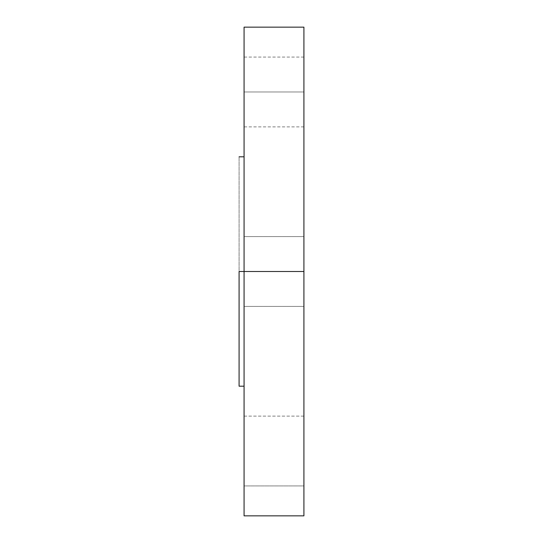 <?xml version="1.0" encoding="UTF-8"?>
<svg xmlns="http://www.w3.org/2000/svg" width="543" height="543" viewBox="0 0 543 543"><rect width="100%" height="100%" fill="white"/><g stroke="black" fill="none" stroke-linecap="round" stroke-linejoin="round"><path stroke-width="0.41" stroke-dasharray="2.71 2.04" d="M303.917 91.977L303.917 126.886L303.917 91.977L244.072 91.977L303.917 91.977L303.917 57.069L303.917 126.886L303.917 91.977L244.072 91.977L244.072 126.886L244.072 57.069L244.072 126.886L244.072 91.977L303.917 91.977L303.917 57.069L303.917 91.977M303.917 271.5L303.917 306.408L303.917 271.5L244.072 271.5L303.917 271.5L303.917 306.408L303.917 271.5L244.072 271.5L244.072 306.408L244.072 271.5L303.917 271.5L244.072 271.5L244.072 306.408L244.072 271.5L239.083 271.5L239.083 156.805L239.083 271.5L244.072 271.5L244.072 27.15L244.072 271.5L303.917 271.5L303.917 515.85L303.917 236.592L303.917 306.408L303.917 236.592L303.917 306.408L303.917 271.5L244.072 271.5L244.072 515.85L244.072 156.805L244.072 386.195L244.072 271.5L244.072 386.195L244.072 271.5L303.917 271.5L303.917 236.592L303.917 271.5L244.072 271.5L244.072 236.592L244.072 271.5L303.917 271.5L303.917 27.15L303.917 271.5M303.917 416.114L303.917 485.931L244.072 485.931L244.072 416.114L303.917 416.114L303.917 485.931L303.917 416.114L244.072 416.114L244.072 485.931L244.072 416.114L244.072 485.931L303.917 485.931L303.917 416.114M239.083 386.195L239.083 271.5L239.083 386.195M244.072 271.5L244.072 236.592L244.072 271.5M244.072 91.977L244.072 57.069L244.072 91.977M303.917 126.886L244.072 126.886M303.917 306.408L244.072 306.408L303.917 306.408M303.917 236.592L244.072 236.592L303.917 236.592M303.917 57.069L244.072 57.069"/><path stroke-width="0.81" d="M239.083 271.5L303.917 271.5L303.917 27.15L303.917 271.5L244.072 271.5L244.072 515.85L244.072 27.15L244.072 271.5L239.083 271.5L239.083 386.195L239.083 271.5M303.917 515.85L303.917 271.5L303.917 515.85L244.072 515.85M239.083 156.805L244.072 156.805M244.072 27.15L303.917 27.15M239.083 386.195L244.072 386.195"/></g></svg>
